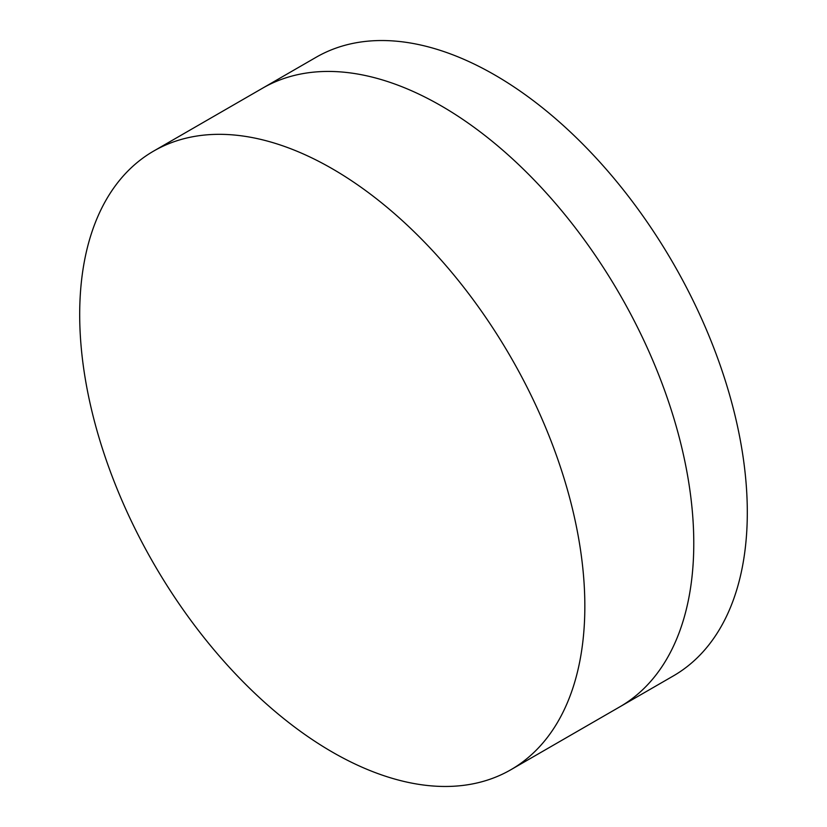 <?xml version="1.0" encoding="UTF-8"?>
<svg xmlns="http://www.w3.org/2000/svg" width="827" height="827" viewBox="0 0 827 827"><rect width="100%" height="100%" fill="white"/><g stroke="black" fill="none" stroke-linecap="round" stroke-linejoin="round"><path stroke-width="1.24" d="M153.677 151.062L262.614 88.169A357.192 206.223 60 0 1 441.204 105.856A357.192 206.223 60 0 1 674.553 420.623A357.192 206.223 60 0 1 619.795 706.847L673.323 675.938A357.192 206.223 60 0 0 728.08 389.713A357.192 206.223 60 0 0 494.732 74.957A357.192 206.223 60 0 0 316.141 57.259L262.614 88.169A357.192 206.223 60 0 1 441.204 105.856A357.192 206.223 60 0 1 674.553 420.623A357.192 206.223 60 0 1 619.795 706.847L510.859 769.741A357.192 206.223 60 0 1 332.268 752.043A357.192 206.223 60 0 1 98.92 437.287A357.192 206.223 60 0 1 153.677 151.062A357.192 206.223 60 0 1 332.268 168.749A357.192 206.223 60 0 1 565.616 483.516A357.192 206.223 60 0 1 510.859 769.741"/></g></svg>
